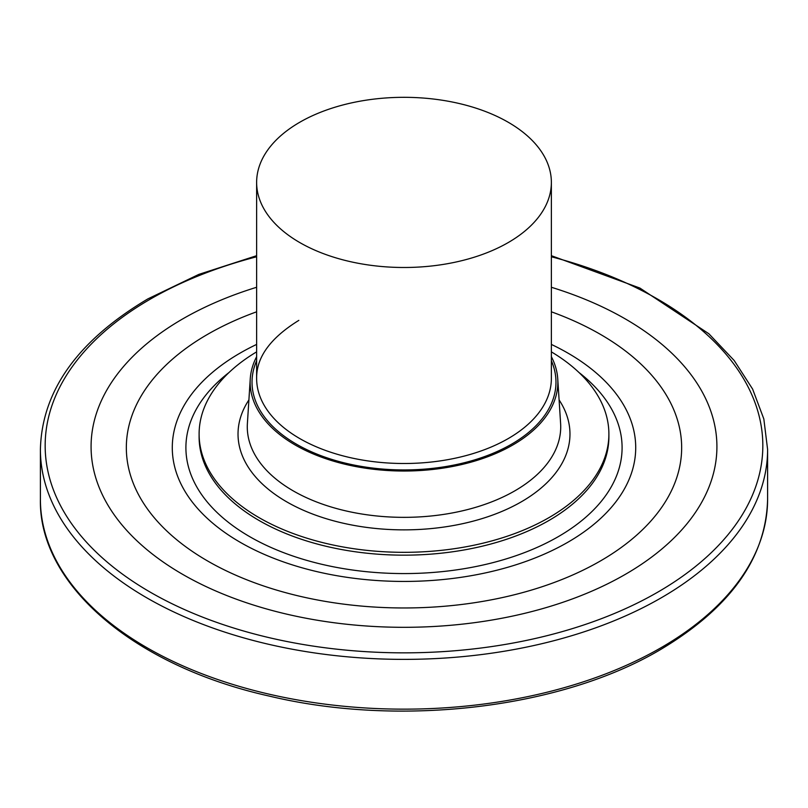 <?xml version="1.0" encoding="UTF-8"?>
<svg xmlns="http://www.w3.org/2000/svg" width="808" height="808" viewBox="0 0 808 808"><rect width="100%" height="100%" fill="white"/><g stroke="black" fill="none" stroke-linecap="round" stroke-linejoin="round"><path stroke-width="1.21" d="M567.842 542.259A231.714 133.774 180 0 1 315.322 571.256A231.714 133.774 180 0 1 172.286 447.662A231.714 133.774 180 0 1 240.158 353.066A231.714 133.774 0 0 1 256.631 344.42A231.714 133.774 0 0 0 240.158 353.066A231.714 133.774 180 0 0 172.286 447.662A231.714 133.774 180 0 0 315.322 571.256A231.714 133.774 180 0 0 567.842 542.259A231.714 133.774 0 0 0 635.714 447.662A231.714 133.774 0 0 0 551.369 344.42A231.714 133.774 0 0 1 635.714 447.662A231.714 133.774 0 0 1 567.842 542.259M199.111 434.037L199.111 436.875A204.889 118.291 180 0 0 325.594 546.158A204.889 118.291 180 0 0 548.874 520.524A204.889 118.291 0 0 0 608.889 436.875L608.889 434.037A204.889 118.291 0 0 1 548.874 517.686A204.889 118.291 180 0 1 325.594 543.319A204.889 118.291 180 0 1 199.111 434.037A204.889 118.291 180 0 1 256.631 351.864M608.889 434.037A204.889 118.291 0 0 0 551.369 351.864M551.369 356.681A153.853 88.83 0 0 1 557.752 378.912A153.853 88.83 0 0 1 512.797 445.006A153.853 88.83 180 0 1 342.501 463.62A153.853 88.83 180 0 1 250.248 378.912A153.853 88.83 180 0 1 256.631 356.681M508.212 242.572A147.369 85.082 180 0 1 347.602 261.014A147.369 85.082 180 0 1 256.631 182.406A147.369 85.082 180 0 1 299.788 122.24A147.369 85.082 0 0 1 460.398 103.798A147.369 85.082 0 0 1 551.369 182.406A147.369 85.082 0 0 1 508.212 242.572M256.631 311.807A277.649 160.297 0 0 0 207.666 334.31A277.649 160.297 180 0 0 207.666 561.015A277.649 160.297 180 0 0 600.334 561.015A277.649 160.297 0 0 0 551.369 311.807M229.028 372.498A218.099 125.917 180 0 0 261.418 542.946A218.099 125.917 180 0 0 558.217 536.694A218.099 125.917 0 0 0 578.972 372.498M248.904 399.92A165.973 95.829 180 0 0 313.777 514.474A165.973 95.829 180 0 0 521.362 501.798A165.973 95.829 0 0 0 559.096 399.92M250.248 378.912L247.389 423.513A156.722 90.486 180 0 0 341.35 509.808A156.722 90.486 180 0 0 514.817 490.85A156.722 90.486 0 0 0 560.611 423.513L557.752 378.912M256.631 360.762A151.975 87.739 180 0 0 329.007 458.51A151.975 87.739 180 0 0 511.464 444.238A151.975 87.739 0 0 0 551.369 360.762M298.829 320.372C270.407 337.976 256.338 357.318 256.631 378.417L256.631 378.417A147.369 85.082 180 0 0 347.602 457.025A147.369 85.082 180 0 0 508.212 438.582A147.369 85.082 0 0 0 551.369 378.417L551.369 182.406M40.4 499.233A363.6 209.918 180 0 0 264.852 693.173A363.6 209.918 180 0 0 661.106 647.673A363.6 209.918 0 0 0 767.6 499.233C766.146 557.843 730.331 608.03 660.146 649.794C560.964 708.444 400.384 727.473 269.458 696.132C133.391 665.853 38.501 584.204 40.4 499.233L40.4 449.45A363.6 209.918 180 0 0 264.852 643.4A363.6 209.918 180 0 0 661.106 597.89A363.6 209.918 0 0 0 767.6 449.45L763.833 418.958L752.622 389.092L734.179 360.509L708.879 333.775L639.906 288.062L551.369 255.692M256.631 287.274A312.928 180.669 0 0 0 182.729 318.897A312.928 180.669 180 0 0 182.729 574.397A312.928 180.669 180 0 0 625.271 574.397A312.928 180.669 0 0 0 551.369 287.274M551.369 256.772A358.843 207.181 0 0 1 657.742 592.163A358.843 207.181 180 0 1 150.258 592.163A358.843 207.181 180 0 1 150.258 299.172A358.843 207.181 0 0 1 256.631 256.772M256.631 378.417L256.631 182.406M256.631 255.692L198.839 274.397L147.854 298.899C77.669 340.663 41.854 390.85 40.4 449.45M767.6 499.233L767.6 449.45"/></g></svg>
